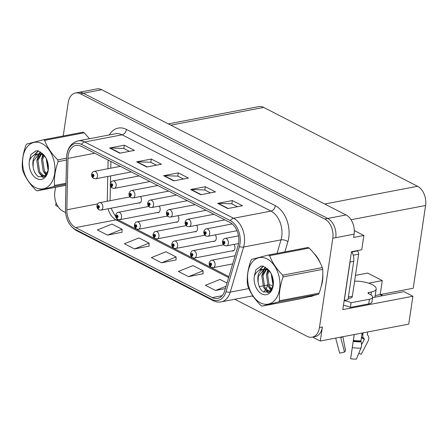 <?xml version="1.0" encoding="UTF-8"?>
<svg xmlns="http://www.w3.org/2000/svg" width="448" height="448" viewBox="0 0 448 448"><rect width="100%" height="100%" fill="white"/><g stroke="black" fill="none" stroke-linecap="round" stroke-linejoin="round"><path stroke-width="0.67" d="M138.488 202.966A4.026 2.699 -100.8 0 0 139.462 203.039A4.026 2.699 -100.8 0 0 141.406 200.463A4.026 2.699 -100.8 0 0 140.526 196.51M194.6 231.717A4.026 2.699 -100.8 0 0 195.569 231.79A4.026 2.699 -100.8 0 0 197.512 229.214A4.026 2.699 -100.8 0 0 196.633 225.26M157.192 212.548A4.026 2.699 -100.8 0 0 158.161 212.621A4.026 2.699 -100.8 0 0 160.11 210.05A4.026 2.699 -100.8 0 0 159.225 206.091M213.304 241.304A4.026 2.699 -100.8 0 0 214.273 241.371A4.026 2.699 -100.8 0 0 216.216 238.801A4.026 2.699 -100.8 0 0 215.337 234.847M232.008 250.886A4.026 2.699 -100.8 0 0 232.977 250.958A4.026 2.699 -100.8 0 0 234.92 248.382A4.026 2.699 -100.8 0 0 234.041 244.429M175.896 222.135A4.026 2.699 -100.8 0 0 176.865 222.202A4.026 2.699 -100.8 0 0 178.814 219.632A4.026 2.699 -100.8 0 0 177.929 215.678M312.659 337.103L320.303 341.018L408.733 324.122L412.899 296.251L342.815 309.641L351.467 251.748L361.738 249.788L363.877 235.48L353.606 237.44L354.094 234.17A15.103 10.125 -100.8 0 0 346.063 214.95L101.707 89.734A15.103 10.125 -100.8 0 0 96.774 88.928L78.428 92.434A15.103 10.125 -100.8 0 1 83.356 93.24A15.103 10.125 -100.8 0 0 78.428 92.434L75.488 92.994A15.103 10.125 -100.8 0 0 68.197 102.642L63.213 135.979M354.295 230.569L363.877 235.48M56.084 202.776L55.686 205.425L58.055 206.64M234.78 299.258L307.238 336.386A15.103 10.125 -100.8 0 0 312.166 337.198A15.103 10.125 -100.8 0 0 319.463 327.55L332.808 238.235A15.103 10.125 -100.8 0 0 324.778 219.016L327.712 218.456L83.356 93.24L327.712 218.456A15.103 10.125 -100.8 0 1 335.748 237.675A15.103 10.125 -100.8 0 0 327.712 218.456L346.063 214.95M320.303 341.018L322.398 326.99A15.103 10.125 -100.8 0 1 315.101 336.633L312.166 337.198M168.347 123.889L258.759 106.613A15.103 10.125 79.2 0 1 263.687 107.425L417.57 186.273A15.103 10.125 79.2 0 1 425.6 205.492L413.23 288.26L380.184 294.571M382.418 295.736L380.184 294.594L382.278 280.56L367.662 273.073L355.46 275.402M372.585 297.612L403.889 291.631L412.899 296.251M382.278 280.56L368.609 283.175M380.184 294.594L375.217 295.54M309.445 296.649A24.17 16.201 -100.8 0 0 310.856 296.475A24.17 16.201 -100.8 0 0 313.51 295.607M321.205 286.289A24.17 16.201 -100.8 0 0 322.521 281.042A24.17 16.201 -100.8 0 0 322.818 274.473M311.578 296.106A24.17 16.201 -100.8 0 0 312.301 296.094M68.158 155.697A16.111 10.802 79.2 0 1 75.936 145.404A16.111 10.802 79.2 0 1 81.194 146.266L230.082 222.561A16.111 10.802 79.2 0 1 238.095 245.571L224.739 290.685A16.111 10.802 79.2 0 1 217.51 298.458A16.111 10.802 79.2 0 1 212.251 297.595L75.656 227.601A16.111 10.802 79.2 0 1 66.864 209.787L67.934 158.379A16.111 10.802 79.2 0 1 68.158 155.697M66.808 155.002A18.127 12.152 -100.8 0 0 66.556 158.021L65.486 209.429A18.127 12.152 -100.8 0 0 75.376 229.471L211.971 299.466A18.127 12.152 -100.8 0 0 226.022 291.687L239.378 246.579A18.127 12.152 -100.8 0 0 230.362 220.69L81.474 144.396A18.127 12.152 -100.8 0 0 66.808 155.002M227.791 208.555L242.469 205.75L232.338 200.564L217.661 203.364L227.791 208.555M237.462 206.707L231.784 203.801L218.165 203.325A4.026 2.649 117.1 0 0 217.661 203.364M231.851 203.834L232.338 200.564M200.782 194.718L215.46 191.912L205.335 186.721L190.652 189.526L200.782 194.718M210.454 192.87L204.775 189.963L191.156 189.487A4.026 2.649 117.1 0 0 190.652 189.526M204.842 189.997L205.335 186.721M119.756 153.199L134.434 150.394L124.309 145.202L109.631 148.008L119.756 153.199M129.427 151.351L123.749 148.445L110.13 147.969A4.026 2.649 117.1 0 0 109.631 148.008M123.822 148.478L124.309 145.202M146.765 167.037L161.442 164.231L151.318 159.046L136.64 161.846L146.765 167.037M156.436 165.189L150.758 162.282L137.138 161.806A4.026 2.649 117.1 0 0 136.64 161.846M150.825 162.316L151.318 159.046M173.774 180.88L188.451 178.074L178.326 172.883L163.649 175.689L173.774 180.88M183.445 179.032L177.766 176.12L164.147 175.65A4.026 2.649 117.1 0 0 163.649 175.689M177.834 176.154L178.326 172.883M89.566 138.701A24.17 16.201 -100.8 0 0 89.124 138.258M320.253 262.993A24.17 16.201 -100.8 0 0 314.104 253.54M324.778 219.016L80.422 93.8A15.103 10.125 -100.8 0 0 75.488 92.994M55.541 187.32L54.846 191.957A15.103 10.125 -100.8 0 0 62.882 211.176L65.587 212.565M227.002 283.03L219.985 279.434L205.419 285.292L215.55 290.483L225.35 288.613M134.523 248.965L149.089 243.107L138.958 237.916L124.393 243.774L134.523 248.965L149.055 246.086M107.514 235.127L122.08 229.264L111.955 224.078L97.384 229.936L107.514 235.127L122.046 232.249M188.541 276.646L203.106 270.782L192.976 265.597L178.41 271.454L188.541 276.646L203.073 273.767M161.532 262.802L176.098 256.945L165.967 251.754L151.402 257.617L161.532 262.802L176.064 259.924M176.098 256.945L176.064 260.03M149.089 243.107L149.055 246.187M122.08 229.264L122.046 232.35M203.106 270.782L203.073 273.868M215.55 290.483L226.05 286.261M235.077 255.769L211.82 260.21A3.774 2.531 79.2 0 1 215.062 265.216A3.774 2.531 79.2 0 1 213.237 267.63L211.366 267.4A2.52 1.691 -65.9 0 1 210.56 265.457A1.26 0.846 -100.8 0 0 211.54 264.701A1.26 0.846 -100.8 0 0 210.868 263.099A1.26 0.846 -100.8 0 0 209.854 263.838A1.26 0.846 -100.8 0 0 210.487 265.418L210.61 264.729A0.504 0.336 79.2 0 1 210.599 263.771A0.504 0.336 79.2 0 1 210.638 264.746L210.56 265.457M210.946 264.667L210.61 264.729M210.487 265.418A2.52 1.618 120 0 0 211.058 267.249A2.52 1.618 120 0 0 211.21 267.316M210.924 264.69L210.638 264.746M238.526 235.883L225.142 238.442A3.774 2.531 79.2 0 1 228.385 243.449A3.774 2.531 79.2 0 1 226.559 245.857L224.683 245.633A2.52 1.691 -65.9 0 1 223.877 243.684A1.26 0.846 -100.8 0 0 224.862 242.934A1.26 0.846 -100.8 0 0 224.19 241.332A1.26 0.846 -100.8 0 0 223.171 242.066A1.26 0.846 -100.8 0 0 223.804 243.65L223.933 242.962A0.504 0.336 79.2 0 1 223.922 242.004A0.504 0.336 79.2 0 1 223.961 242.973L223.877 243.684M224.263 242.894L223.933 242.962M223.804 243.65A2.52 1.618 120 0 0 224.381 245.476A2.52 1.618 120 0 0 224.532 245.549M224.241 242.922L223.961 242.973M223.552 244.81L193.116 250.622A3.774 2.531 79.2 0 1 196.358 255.629A3.774 2.531 79.2 0 1 194.538 258.042L192.662 257.818A2.52 1.691 -65.9 0 1 191.856 255.87A1.26 0.846 -100.8 0 0 192.836 255.119A1.26 0.846 -100.8 0 0 192.17 253.518A1.26 0.846 -100.8 0 0 191.15 254.251A1.26 0.846 -100.8 0 0 191.783 255.836L191.906 255.142A0.504 0.336 79.2 0 1 191.901 254.19A0.504 0.336 79.2 0 1 191.94 255.158L191.856 255.87M192.242 255.08L191.906 255.142M191.783 255.836A2.52 1.618 120 0 0 192.354 257.662A2.52 1.618 120 0 0 192.506 257.734M192.22 255.108L191.94 255.158M204.848 235.228L174.418 241.041A3.774 2.531 79.2 0 1 177.654 246.047A3.774 2.531 79.2 0 1 175.834 248.461L173.958 248.237A2.52 1.691 -65.9 0 1 173.152 246.288A1.26 0.846 -100.8 0 0 174.132 245.532A1.26 0.846 -100.8 0 0 173.466 243.93A1.26 0.846 -100.8 0 0 172.446 244.67A1.26 0.846 -100.8 0 0 173.079 246.249L173.202 245.56A0.504 0.336 79.2 0 1 173.197 244.608A0.504 0.336 79.2 0 1 173.236 245.577L173.152 246.288M173.538 245.498L173.202 245.56M173.079 246.249A2.52 1.618 120 0 0 173.65 248.08A2.52 1.618 120 0 0 173.802 248.147M173.516 245.521L173.236 245.577M186.144 225.641L155.714 231.459A3.774 2.531 79.2 0 1 158.95 236.466A3.774 2.531 79.2 0 1 157.13 238.874L155.254 238.65A2.52 1.691 -65.9 0 1 154.448 236.701A1.26 0.846 -100.8 0 0 155.428 235.95A1.26 0.846 -100.8 0 0 154.762 234.349A1.26 0.846 -100.8 0 0 153.742 235.082A1.26 0.846 -100.8 0 0 154.375 236.667L154.504 235.978A0.504 0.336 79.2 0 1 154.493 235.021A0.504 0.336 79.2 0 1 154.532 235.99L154.448 236.701M154.834 235.911L154.504 235.978M154.375 236.667A2.52 1.618 120 0 0 154.952 238.493A2.52 1.618 120 0 0 155.098 238.566M154.812 235.939L154.532 235.99M232.165 223.944L206.438 228.855A3.774 2.531 79.2 0 1 209.681 233.862A3.774 2.531 79.2 0 1 207.855 236.275L205.979 236.051A2.52 1.691 -65.9 0 1 205.178 234.102A1.26 0.846 -100.8 0 0 206.158 233.346A1.26 0.846 -100.8 0 0 205.486 231.745A1.26 0.846 -100.8 0 0 204.467 232.484A1.26 0.846 -100.8 0 0 205.1 234.063L205.229 233.374A0.504 0.336 79.2 0 1 205.218 232.422A0.504 0.336 79.2 0 1 205.257 233.391L205.178 234.102M205.1 234.063A2.52 1.618 120 0 0 205.677 235.894A2.52 1.618 120 0 0 205.828 235.967M213.909 214.273L187.734 219.274A3.774 2.531 79.2 0 1 190.977 224.28A3.774 2.531 79.2 0 1 189.151 226.688L187.281 226.464A2.52 1.691 -65.9 0 1 186.474 224.521A1.26 0.846 -100.8 0 0 187.454 223.765A1.26 0.846 -100.8 0 0 186.788 222.163A1.26 0.846 -100.8 0 0 185.769 222.897A1.26 0.846 -100.8 0 0 186.402 224.482L186.525 223.793A0.504 0.336 79.2 0 1 186.514 222.835A0.504 0.336 79.2 0 1 186.553 223.804L186.474 224.521M186.861 223.726L186.525 223.793M186.402 224.482A2.52 1.618 120 0 0 186.973 226.307A2.52 1.618 120 0 0 187.124 226.38M186.838 223.754L186.553 223.804M195.205 204.691L169.036 209.686A3.774 2.531 79.2 0 1 172.273 214.693A3.774 2.531 79.2 0 1 170.453 217.106L168.577 216.882A2.52 1.691 -65.9 0 1 167.77 214.934A1.26 0.846 -100.8 0 0 168.75 214.178A1.26 0.846 -100.8 0 0 168.084 212.576A1.26 0.846 -100.8 0 0 167.065 213.315A1.26 0.846 -100.8 0 0 167.698 214.894L167.821 214.206A0.504 0.336 79.2 0 1 167.815 213.254A0.504 0.336 79.2 0 1 167.854 214.222L167.77 214.934M168.157 214.144L167.821 214.206M167.698 214.894A2.52 1.618 120 0 0 168.269 216.726A2.52 1.618 120 0 0 168.42 216.798M168.134 214.166L167.854 214.222M176.501 195.104L150.332 200.105A3.774 2.531 79.2 0 1 153.569 205.111A3.774 2.531 79.2 0 1 151.749 207.525L149.873 207.295A2.52 1.691 -65.9 0 1 149.066 205.352A1.26 0.846 -100.8 0 0 150.046 204.596A1.26 0.846 -100.8 0 0 149.38 202.994A1.26 0.846 -100.8 0 0 148.361 203.734A1.26 0.846 -100.8 0 0 148.994 205.313L149.117 204.624A0.504 0.336 79.2 0 1 149.111 203.672A0.504 0.336 79.2 0 1 149.15 204.641L149.066 205.352M149.453 204.562L149.117 204.624M148.994 205.313A2.52 1.618 120 0 0 149.565 207.144A2.52 1.618 120 0 0 149.716 207.211M149.43 204.585L149.15 204.641M358.792 353.304L361.25 354.284L368.15 340.978A5.538 4.48 128.7 0 0 367.746 335.3L367.36 334.897A0.504 0.409 -51.3 0 1 367.265 334.555L367.651 331.974M363.143 332.83L362.846 334.785A5.538 4.48 128.7 0 0 363.894 338.531L364.274 338.934A0.504 0.409 -51.3 0 1 364.314 339.45L361.525 344.82M372.641 297.248A10.069 3.461 -171.5 0 1 369.432 299.225L368.732 303.901A10.069 3.461 -171.5 0 0 371.941 301.93L372.641 297.248A10.069 3.461 -171.5 0 0 370.02 294.358L368.67 293.67A2.52 0.868 -171.5 0 1 368.015 292.947A2.52 0.868 -171.5 0 1 368.816 292.454L371.386 291.962A15.103 5.191 8.5 0 0 376.197 289.005A15.103 5.191 8.5 0 0 372.266 284.67A15.103 5.191 8.5 0 0 354.598 281.204M354.217 334.538L350.61 358.764L354.267 334.527M362.107 333.032L360.948 340.805L361.138 341.824A5.538 2.643 87 0 1 360.942 348.102L356.406 359.072A11.581 3.982 8.5 0 1 350.61 358.764M342.877 336.706L345.57 351.025A6.91 2.374 8.5 0 0 344.512 352.072L340.878 338.206A0.504 0.47 6.9 0 1 341.085 337.702L341.656 337.355A5.538 5.202 -173.1 0 0 342.406 336.795M335.832 338.05A5.538 5.202 -173.1 0 0 335.994 339.276L339.629 353.136L344.512 352.072M368.732 303.901L350.386 307.401A10.069 3.461 8.5 0 0 343.454 305.368M344.154 300.692A10.069 3.461 -171.5 0 1 351.086 302.725L350.386 307.401M369.432 299.225L351.086 302.725M350.174 260.378A10.069 6.754 79.2 0 1 350.034 262.041L344.305 300.39A10.069 6.754 -100.8 0 0 344.204 300.328M350.034 262.041L353.707 261.341A10.069 6.754 -100.8 0 0 351.669 251.709M344.305 300.39L347.973 299.69L353.707 261.341M315.515 255.354A23.918 16.033 79.2 0 1 318.926 260.518M322.678 277.34A23.918 16.033 79.2 0 1 322.353 280.952A23.918 16.033 79.2 0 1 321.731 283.993M348.163 298.435L351.131 297.87A2.52 1.686 -100.8 0 0 352.346 296.262L358.635 254.173A2.52 1.686 -100.8 0 0 357.297 250.97L356.821 250.729M35.487 187.561A23.666 15.865 -100.8 0 0 54.639 173.718A23.666 15.865 -100.8 0 0 42.062 143.606A23.666 15.865 -100.8 0 0 22.91 157.455A23.666 15.865 -100.8 0 0 35.487 187.561M89.494 138.718L84.224 132.804L44.626 140.37A27.188 18.228 -100.8 0 0 44.033 140.05A27.188 18.228 -100.8 0 0 43.434 139.759L26.768 144.032A27.188 18.228 -100.8 0 0 25.956 145.163C22.994 153.457 21.806 161.392 22.4 168.963A27.188 18.228 -100.8 0 0 22.781 170.705C25.39 177.582 29.764 184.089 35.89 190.232A27.188 18.228 -100.8 0 0 36.484 190.551A27.188 18.228 -100.8 0 0 37.083 190.848L65.951 185.332M65.974 184.234L53.743 186.57L37.083 190.848M53.743 186.57A27.188 18.228 -100.8 0 0 54.555 185.444L65.996 183.26M66.478 160.042L58.117 161.638C55.149 169.932 53.962 177.867 54.555 185.444M58.117 161.638A27.188 18.228 -100.8 0 0 57.73 159.897L66.517 158.222M44.626 140.37C47.202 147.19 51.57 153.703 57.73 159.897M84.224 132.804A27.188 18.228 -100.8 0 0 83.63 132.485A27.188 18.228 -100.8 0 0 83.031 132.194L43.434 139.759M46.2 158.424L48.143 170.649M47.029 160.272L48.378 168.728M43.54 154.941L41.468 159.639L43.165 171.024L46.637 174.63M44.218 155.417L42.633 159.421L44.33 170.8L47.04 173.925M42.162 153.311L41.474 153.614M40.93 153.927L36.809 160.53L38.506 171.914L41.765 175.398L45.55 175.991M42.381 153.53L42.095 153.703M41.563 154.073L37.974 160.311L39.67 171.69L42.93 175.174L45.606 175.935M44.15 155.338L42.627 154.465L38.158 153.994C33.818 155.786 32.138 160.098 33.118 166.942L33.18 167.25C33.947 171.651 35.706 174.776 38.455 176.635L44.576 176.786L48.21 170.279M38.511 153.916L38.158 153.994C34.042 154.258 31.091 156.604 29.299 161.034A14.067 9.43 -100.8 0 0 36.82 178.651A14.067 9.43 -100.8 0 0 48.278 169.904A14.067 9.43 -100.8 0 0 46.015 158.066A14.067 9.43 -100.8 0 0 42.661 153.826L38.511 153.916M39.099 153.832L33.314 161.202L33.118 166.942M46.026 158.094L42.661 153.826L37.962 150.797L35.963 150.881L30.923 154.465L29.299 161.034M43.254 154.773L42.795 156.066M45.825 174.11L46.463 174.888M40.701 152.102L39.553 153.72M39.502 153.81L38.136 156.957M41.166 175L43.49 177.341M38.416 150.937L34.815 154.745M36.182 150.842L30.923 154.465M42.812 154.549L41.563 159.23M43.82 172.032L46.161 175.302M40.393 151.9L38.97 153.826M38.942 153.882L36.898 160.121M39.161 172.922L42.974 177.503M38.164 150.853L34.087 155.114M260.467 302.848A23.666 15.865 -100.8 0 0 279.619 288.999A23.666 15.865 -100.8 0 0 267.036 258.888A23.666 15.865 -100.8 0 0 247.884 272.737A23.666 15.865 -100.8 0 0 260.467 302.848M268.408 255.041L251.748 259.319A27.188 18.228 -100.8 0 0 250.936 260.445C247.968 268.738 246.786 276.674 247.38 284.25A27.188 18.228 -100.8 0 0 247.761 285.986C250.37 292.863 254.738 299.376 260.865 305.519A27.188 18.228 -100.8 0 0 261.464 305.838A27.188 18.228 -100.8 0 0 262.063 306.13L301.661 298.564L318.321 294.286A27.188 18.228 -100.8 0 0 319.133 293.16C322.095 284.906 323.282 276.97 322.694 269.354A27.188 18.228 -100.8 0 0 322.308 267.618C319.738 260.798 315.37 254.285 309.204 248.086A27.188 18.228 -100.8 0 0 308.61 247.766A27.188 18.228 -100.8 0 0 308.011 247.475L268.408 255.041A27.188 18.228 -100.8 0 1 269.007 255.332A27.188 18.228 -100.8 0 1 269.606 255.651C272.177 262.478 276.545 268.985 282.71 275.184L322.308 267.618M318.321 294.286L278.723 301.851L262.063 306.13M278.723 301.851A27.188 18.228 -100.8 0 0 279.535 300.726L319.133 293.16M322.694 269.354L283.091 276.92C280.129 285.214 278.942 293.149 279.535 300.726M283.091 276.92A27.188 18.228 -100.8 0 0 282.71 275.184M271.18 273.706L273.123 285.936A5.034 2.279 -163.5 0 0 268.694 284.889M272.009 275.554L273.358 284.01M268.52 270.222L266.448 274.926L268.145 286.306L271.611 289.912M269.198 270.698L267.613 274.702L269.31 286.087L272.014 289.206M267.137 268.593L266.454 268.895M265.91 269.209L261.789 275.817L263.486 287.196L266.739 290.679L270.53 291.273M267.361 268.811L267.075 268.985M266.543 269.36L262.954 275.593L264.65 286.978L267.904 290.461L270.581 291.217M269.125 270.62L267.607 269.746L263.138 269.276C258.793 271.068 257.118 275.386 258.098 282.229L258.154 282.531C258.927 286.933 260.686 290.063 263.435 291.922L269.556 292.068L273.19 285.561M263.491 269.198L263.138 269.276C259.022 269.539 256.071 271.886 254.279 276.321A14.067 9.43 -100.8 0 0 261.8 293.933A14.067 9.43 -100.8 0 0 273.252 285.191A14.067 9.43 -100.8 0 0 270.99 273.347A14.067 9.43 -100.8 0 0 267.641 269.108L263.491 269.198M264.079 269.119L258.289 276.483L258.098 282.229M271.006 273.375L267.641 269.108L262.942 266.078L260.943 266.162L255.898 269.746L254.279 276.321M309.204 248.086L269.606 255.651M268.229 270.06L267.775 271.348M270.805 289.391L271.443 290.17M265.681 267.389L264.533 269.002M264.477 269.091L263.116 272.238M266.14 290.282L268.47 292.622M263.396 266.218L259.79 270.026M261.162 266.123L255.898 269.746M267.792 269.83L266.538 274.512M268.8 287.314L271.141 290.584M265.373 267.182L263.95 269.114M263.917 269.164L261.878 275.402M264.141 288.204L267.954 292.79M263.144 266.14L259.062 270.396M167.446 216.059L137.01 221.872A3.774 2.531 79.2 0 1 140.252 226.878A3.774 2.531 79.2 0 1 138.426 229.292L136.55 229.068A2.52 1.691 -65.9 0 1 135.744 227.119A1.26 0.846 -100.8 0 0 136.73 226.363A1.26 0.846 -100.8 0 0 136.058 224.762A1.26 0.846 -100.8 0 0 135.038 225.501A1.26 0.846 -100.8 0 0 135.671 227.08L135.8 226.391A0.504 0.336 79.2 0 1 135.789 225.439A0.504 0.336 79.2 0 1 135.828 226.408L135.744 227.119M136.13 226.33L135.8 226.391M135.671 227.08A2.52 1.618 120 0 0 136.248 228.911A2.52 1.618 120 0 0 136.394 228.984M136.108 226.352L135.828 226.408M148.742 206.478L118.306 212.29A3.774 2.531 79.2 0 1 121.548 217.297A3.774 2.531 79.2 0 1 119.722 219.71L117.846 219.481A2.52 1.691 -65.9 0 1 117.04 217.538A1.26 0.846 -100.8 0 0 118.026 216.782A1.26 0.846 -100.8 0 0 117.354 215.18A1.26 0.846 -100.8 0 0 116.334 215.919A1.26 0.846 -100.8 0 0 116.967 217.498L117.096 216.81A0.504 0.336 79.2 0 1 117.085 215.852A0.504 0.336 79.2 0 1 117.124 216.826L117.04 217.538M117.426 216.742L117.096 216.81M116.967 217.498A2.52 1.618 120 0 0 117.544 219.33A2.52 1.618 120 0 0 117.69 219.397M117.404 216.77L117.124 216.826M130.038 196.89L99.602 202.703A3.774 2.531 79.2 0 1 102.844 207.71A3.774 2.531 79.2 0 1 101.018 210.123L99.142 209.899A2.52 1.691 -65.9 0 1 98.342 207.95A1.26 0.846 -100.8 0 0 99.322 207.2A1.26 0.846 -100.8 0 0 98.65 205.598A1.26 0.846 -100.8 0 0 97.63 206.332A1.26 0.846 -100.8 0 0 98.263 207.917L98.392 207.222A0.504 0.336 79.2 0 1 98.381 206.27A0.504 0.336 79.2 0 1 98.42 207.239L98.342 207.95M98.722 207.161L98.392 207.222M98.263 207.917A2.52 1.618 120 0 0 98.84 209.742A2.52 1.618 120 0 0 98.991 209.815M98.7 207.189L98.42 207.239M157.797 185.522L131.628 190.523A3.774 2.531 79.2 0 1 134.87 195.53A3.774 2.531 79.2 0 1 133.045 197.938L131.169 197.714A2.52 1.691 -65.9 0 1 130.362 195.765A1.26 0.846 -100.8 0 0 131.342 195.014A1.26 0.846 -100.8 0 0 130.676 193.413A1.26 0.846 -100.8 0 0 129.657 194.146A1.26 0.846 -100.8 0 0 130.29 195.731L130.418 195.042A0.504 0.336 79.2 0 1 130.407 194.085A0.504 0.336 79.2 0 1 130.446 195.054L130.362 195.765M130.749 194.975L130.418 195.042M130.29 195.731A2.52 1.618 120 0 0 130.866 197.557A2.52 1.618 120 0 0 131.012 197.63M130.726 195.003L130.446 195.054M139.093 175.935L112.924 180.936A3.774 2.531 79.2 0 1 116.166 185.942A3.774 2.531 79.2 0 1 114.341 188.356L112.465 188.132A2.52 1.691 -65.9 0 1 111.658 186.183A1.26 0.846 -100.8 0 0 112.644 185.427A1.26 0.846 -100.8 0 0 111.972 183.826A1.26 0.846 -100.8 0 0 110.953 184.565A1.26 0.846 -100.8 0 0 111.586 186.144L111.714 185.455A0.504 0.336 79.2 0 1 111.703 184.503A0.504 0.336 79.2 0 1 111.742 185.472L111.658 186.183M112.045 185.394L111.714 185.455M111.586 186.144A2.52 1.618 120 0 0 112.162 187.975A2.52 1.618 120 0 0 112.308 188.048M112.022 185.416L111.742 185.472M120.394 166.354L94.22 171.354A3.774 2.531 79.2 0 1 97.462 176.361A3.774 2.531 79.2 0 1 95.637 178.769L93.761 178.545A2.52 1.691 -65.9 0 1 92.954 176.602A1.26 0.846 -100.8 0 0 93.94 175.846A1.26 0.846 -100.8 0 0 93.268 174.244A1.26 0.846 -100.8 0 0 92.249 174.978A1.26 0.846 -100.8 0 0 92.882 176.562L93.01 175.874A0.504 0.336 79.2 0 1 92.999 174.916A0.504 0.336 79.2 0 1 93.038 175.885L92.954 176.602M93.341 175.806L93.01 175.874M92.882 176.562A2.52 1.618 120 0 0 93.458 178.388A2.52 1.618 120 0 0 93.61 178.461M93.318 175.834L93.038 175.885M101.707 89.734L80.422 93.8M354.094 234.17L332.808 238.235M417.57 186.273L324.716 204.014M263.687 107.425L170.839 125.16M425.6 205.492L351.047 219.733M109.267 134.938A25.178 16.878 79.2 0 1 126.487 129.438L275.369 205.727A5.034 3.31 -62.9 0 1 271.001 211.109L122.119 134.814A20.138 13.502 -100.8 0 0 115.545 133.739L78.114 140.89A20.138 13.502 79.2 0 1 84.689 141.966A5.034 3.31 117.1 0 0 81.474 144.396M275.369 205.727A25.178 16.878 79.2 0 1 288.758 237.759A25.178 16.878 79.2 0 1 287.896 241.69L284.872 251.894M239.378 246.579A5.034 2.279 16.5 0 0 243.594 247.027L281.019 239.876A20.138 13.502 -100.8 0 0 281.714 236.734A20.138 13.502 -100.8 0 0 271.001 211.109L233.576 218.254A20.138 13.502 79.2 0 1 243.594 247.027L230.238 292.135A20.138 13.502 79.2 0 1 221.2 301.857L252.829 295.814M78.114 140.89C71.915 142.458 68.135 147.073 66.786 154.739L66.522 157.892A5.034 1.131 1.2 0 0 66.556 158.021M66.522 157.892L65.453 209.3C65.66 219.139 69.322 226.234 76.434 230.586A5.034 3.31 -62.9 0 1 75.376 229.471M211.971 299.466A5.034 3.31 117.1 0 0 213.03 300.58C215.706 301.935 218.434 302.361 221.2 301.857M226.022 291.687A5.034 2.279 16.5 0 0 230.238 292.135L248.847 288.579M230.362 220.69A5.034 3.31 -62.9 0 1 233.576 218.254L84.689 141.966L122.119 134.814A5.034 3.31 -62.9 0 0 126.487 129.438M253.529 296.834L251.888 295.994M319.463 327.55L322.398 326.99M259.263 286.591L262.825 285.908M263.99 285.69L267.484 285.018M263.626 292.04A20.138 13.502 -100.8 0 0 265.3 290.052M266.034 288.887A20.138 13.502 -100.8 0 0 267.585 285.242M277.015 253.394L281.019 239.876A5.034 2.279 -163.5 0 1 287.896 241.69M212.251 297.595L222.085 295.719M67.934 158.379L94.808 153.244M66.864 209.787L97.692 203.896M108.102 160.054L107.923 168.734M107.761 176.456L107.246 201.247M108.069 208.779A16.111 10.802 -100.8 0 0 116.021 219.89L228.614 277.586M75.656 227.601L116.021 219.89A9.061 5.958 -62.9 0 1 118.894 220.242L228.906 276.612M110.085 200.659A9.061 2.033 -178.8 0 1 110.085 200.704L110.398 185.578M174.199 180.796L164.147 175.65M147.19 166.958L137.138 161.806M120.182 153.115L110.13 147.969M201.208 194.634L191.156 189.487M228.211 208.477L218.165 203.325M381.394 294.342L381.276 295.148M364.274 338.934A12.421 4.267 8.5 0 0 362.426 337.77A12.421 4.267 8.5 0 0 361.469 337.316M363.894 338.531A11.911 4.094 8.5 0 0 362.118 337.417A11.911 4.094 8.5 0 0 361.497 337.114M371.386 291.962L370.944 294.896M353.388 340.402A15.103 5.191 8.5 0 0 360.948 340.805M362.846 334.785A10.069 3.461 8.5 0 0 361.939 334.163M341.001 337.775A12.55 4.312 8.5 0 0 340.878 338.206M364.314 339.45A12.55 4.312 8.5 0 0 361.396 337.781M352.33 347.642A17.226 5.919 8.5 0 0 360.942 348.102M353.248 341.404A15.781 5.426 8.5 0 0 361.138 341.824M353.332 340.805A15.271 5.247 8.5 0 0 360.97 341.214M368.816 292.454L368.637 293.653M358.635 254.173L353.242 255.203M357.297 250.97L351.859 252.011M352.346 296.262L348.376 297.018M76.434 230.586L213.03 300.58M110.992 208.219L116.76 218.708M117.242 219.128L118.894 220.242M110.902 161.487L110.762 168.19M110.6 175.913L110.449 183.198M211.82 260.21C210.717 260.226 209.843 261.195 209.199 263.116C208.981 264.841 209.602 266.218 211.058 267.249M232.663 263.917L213.237 267.63M225.142 238.442C224.039 238.459 223.166 239.428 222.516 241.343C222.303 243.074 222.919 244.451 224.381 245.476M238.566 243.566L226.559 245.857M382.144 294.202L381.954 295.495M193.116 250.622C192.018 250.645 191.139 251.608 190.495 253.529C190.277 255.259 190.898 256.637 192.354 257.662M233.85 250.533L194.538 258.042M174.418 241.041C173.314 241.058 172.435 242.026 171.791 243.947C171.573 245.672 172.194 247.05 173.65 248.08M215.146 240.951L175.834 248.461M155.714 231.459C154.61 231.476 153.737 232.445 153.087 234.36C152.869 236.09 153.49 237.468 154.952 238.493M196.448 231.364L157.13 238.874M206.438 228.855C205.335 228.872 204.462 229.841 203.812 231.762C203.599 233.486 204.221 234.864 205.677 235.894M237.003 230.709L207.855 236.275M187.734 219.274C186.631 219.29 185.758 220.259 185.114 222.174C184.895 223.905 185.517 225.282 186.973 226.307M224.84 219.873L189.151 226.688M169.036 209.686C167.933 209.703 167.054 210.672 166.41 212.593C166.191 214.323 166.813 215.701 168.269 216.726M206.136 210.291L170.453 217.106M150.332 200.105C149.229 200.122 148.355 201.09 147.706 203.011C147.487 204.736 148.109 206.114 149.565 207.144M187.432 200.704L151.749 207.525M376.197 289.005L374.976 297.158M311.987 296.005L313.096 295.792M45.528 176.014L45.158 176.081M270.508 291.295L270.138 291.368M137.01 221.872C135.906 221.889 135.033 222.858 134.383 224.778C134.165 226.503 134.786 227.881 136.248 228.911M177.744 221.782L138.426 229.292M118.306 212.29C117.202 212.307 116.329 213.276 115.679 215.191C115.466 216.922 116.082 218.299 117.544 219.33M159.04 212.195L119.722 219.71M99.602 202.703C98.498 202.726 97.625 203.689 96.975 205.61C96.762 207.34 97.384 208.718 98.84 209.742M140.336 202.614L101.018 210.123M131.628 190.523C130.525 190.54 129.651 191.509 129.002 193.424C128.783 195.154 129.405 196.532 130.866 197.557M168.728 191.122L133.045 197.938M112.924 180.936C111.821 180.953 110.947 181.922 110.298 183.842C110.079 185.567 110.701 186.945 112.162 187.975M150.024 181.535L114.341 188.356M94.22 171.354C93.117 171.371 92.243 172.34 91.594 174.255C91.381 175.986 92.002 177.363 93.458 178.388M131.32 171.954L95.637 178.769"/></g></svg>

